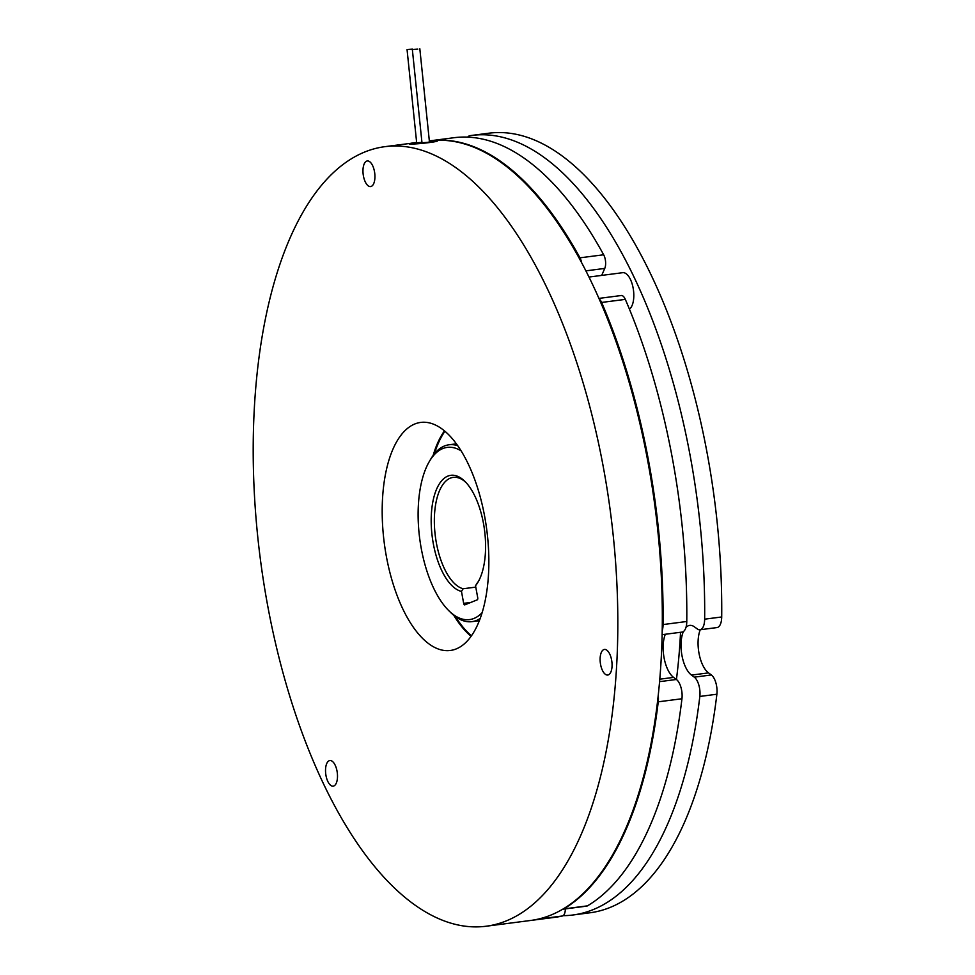 <?xml version="1.0" encoding="UTF-8"?>
<svg xmlns="http://www.w3.org/2000/svg" width="975" height="975" viewBox="0 0 975 975"><rect width="100%" height="100%" fill="white"/><g stroke="black" fill="none" stroke-linecap="round" stroke-linejoin="round"><path stroke-width="1.46" d="M461.138 450.864A86.824 39.012 -97.4 0 0 429.293 461.589A86.824 39.012 -97.4 0 0 421.261 548.511A86.824 39.012 -97.4 0 0 448.561 610.435A86.824 39.012 -97.4 0 0 482.101 612.69M480.151 618.503A89.176 40.06 82.6 0 1 471.912 621.648A89.176 40.06 82.6 0 1 450.377 612.239L448.561 610.435M465.928 482.442A56.318 25.301 -97.4 0 0 453.229 477.372A56.318 25.301 -97.4 0 0 436.386 542.965A56.318 25.301 -97.4 0 0 463.113 588.754L461.48 591.423A58.671 26.362 82.6 0 1 433.302 543.636A58.671 26.362 82.6 0 1 437.751 486.696A58.671 26.362 82.6 0 1 465.026 481.504A58.671 26.362 82.6 0 1 483.466 523.343A58.671 26.362 82.6 0 1 478.043 582.075A58.671 26.362 82.6 0 1 475.52 585.743L477.165 583.074A56.318 25.301 -97.4 0 0 478.688 580.929M629.423 309.136A18.769 8.434 -97.4 0 0 632.044 305.577A18.769 8.434 -97.4 0 0 632.287 284.408A18.769 8.434 -97.4 0 0 622.696 272.683L589.046 277.046M717.697 627.376A14.077 6.325 82.6 0 1 716.978 627.571L699.94 629.777A14.077 6.325 -97.4 0 0 700.659 629.582A14.077 6.325 -97.4 0 0 704.657 619.174L721.707 616.968A14.077 6.325 82.6 0 1 717.697 627.376M685.961 627.412A25.813 11.602 82.6 0 1 688.362 625.731A25.813 11.602 82.6 0 1 689.678 625.389A25.813 11.602 82.6 0 1 694.493 626.888L697.308 628.96A14.077 6.325 -97.4 0 0 699.94 629.777M716.881 694.224L699.831 696.443A14.077 6.325 -97.4 0 0 694.297 677.162L711.348 674.956A14.077 6.325 82.6 0 1 716.881 694.224A393.059 176.609 82.6 0 1 610.033 907.481A393.059 176.609 82.6 0 1 589.948 912.783L572.898 915.001A393.059 176.609 82.6 0 1 563.136 915.659M699.831 696.443A393.059 176.609 82.6 0 1 592.983 909.687A393.059 176.609 82.6 0 1 572.898 915.001M680.538 632.287A342.603 153.94 82.6 0 1 676.431 679.49M598.979 298.399L621.233 295.522A9.384 4.217 82.6 0 1 625.328 299.386A393.059 176.609 82.6 0 1 686.778 621.489A14.077 6.325 82.6 0 1 682.78 631.898A14.077 6.325 82.6 0 1 682.061 632.092L662.074 634.676M565.342 908.895A9.384 4.217 82.6 0 1 562.673 915.915A9.384 4.217 82.6 0 1 562.368 916A393.059 176.609 82.6 0 1 555.019 917.317L531.314 920.376A393.059 176.609 82.6 0 1 530.9 920.437M562.368 916L538.675 919.072A9.384 4.217 -97.4 0 0 538.98 918.974A9.384 4.217 -97.4 0 0 539.236 918.852M587.157 906.007A9.384 4.217 82.6 0 1 586.682 906.128L562.977 909.2A9.384 4.217 -97.4 0 0 563.452 909.078A9.384 4.217 -97.4 0 0 563.745 908.932L587.45 905.86A9.384 4.217 82.6 0 1 587.157 906.007M471.425 635.785A114.989 51.663 82.6 0 1 455.52 616.663M434.423 453.789A114.989 51.663 82.6 0 1 444.929 431.242M412.486 49.14L407.05 49.53L412.486 49.14M417.788 49.128L412.352 49.518L417.788 49.128M412.352 49.518L421.98 142.764L427.416 142.374L429.451 141.997L419.823 48.75M429.353 141.083A14.077 0.719 174.1 0 1 435.533 140.766A14.077 0.719 174.1 0 1 437.068 140.936A14.077 0.719 174.1 0 1 426.38 142.752A14.077 0.719 174.1 0 1 410.585 143.995C418.068 144.361 444.551 140.924 435.533 140.766M600.576 664.475A12.907 5.801 82.6 0 1 604.427 649.435A12.907 5.801 82.6 0 1 611.605 660.002A12.907 5.801 82.6 0 1 607.742 675.041A12.907 5.801 82.6 0 1 600.576 664.475M325.991 775.576A12.907 5.801 82.6 0 1 329.855 760.549A12.907 5.801 82.6 0 1 337.033 771.115A12.907 5.801 82.6 0 1 333.17 786.142A12.907 5.801 82.6 0 1 325.991 775.576M363.431 176A12.907 5.801 82.6 0 1 367.295 160.96A12.907 5.801 82.6 0 1 374.473 171.527A12.907 5.801 82.6 0 1 370.61 186.566A12.907 5.801 82.6 0 1 363.431 176M386.356 556.347A114.989 51.663 82.6 0 1 420.749 422.419A114.989 51.663 82.6 0 1 484.685 516.555A114.989 51.663 82.6 0 1 450.279 650.483A114.989 51.663 82.6 0 1 386.356 556.347M433.119 455.496A114.989 51.663 82.6 0 1 444.466 430.852M429.341 140.912L429.524 140.887A393.059 176.609 82.6 0 1 648.07 462.686A393.059 176.609 82.6 0 1 530.485 920.485L485.989 926.25A393.059 176.609 82.6 0 1 267.455 604.451A393.059 176.609 82.6 0 1 385.04 146.652A393.059 176.609 82.6 0 1 603.574 468.451A393.059 176.609 82.6 0 1 485.989 926.25M409.061 143.825L410.585 143.995A14.077 0.719 174.1 0 1 409.061 143.825A14.077 0.719 174.1 0 1 416.642 142.399M471.059 636.297A114.989 51.663 82.6 0 1 453.814 615.347M407.05 49.53L416.678 142.777L421.943 142.399M625.328 299.386L601.624 302.445A393.059 176.609 82.6 0 1 663.073 624.561L686.778 621.489M659.514 681.659L676.418 679.477A14.077 6.325 82.6 0 1 681.952 698.758A393.059 176.609 82.6 0 1 587.45 905.86M681.952 698.758L658.247 701.817A393.059 176.609 82.6 0 1 563.745 908.932M538.675 919.072A393.059 176.609 82.6 0 1 531.314 920.376M429.951 140.839A393.059 176.609 82.6 0 1 430.365 140.778A393.059 176.609 82.6 0 1 579.967 257.827L603.659 254.767A9.384 4.217 82.6 0 1 604.756 268.418L585.951 270.855M430.365 140.778L454.058 137.707A393.059 176.609 82.6 0 1 603.659 254.767M581.551 262.421A9.384 4.217 -97.4 0 0 579.967 257.827M658.247 701.817A14.077 6.325 -97.4 0 0 658.198 695.09M662.159 630.825A14.077 6.325 -97.4 0 0 663.073 624.561M601.624 302.445A9.384 4.217 -97.4 0 0 599.308 299.154M601.697 275.401L604.756 268.418M676.418 679.477L673.603 677.406A25.813 11.602 82.6 0 1 665.328 634.25M467.683 137.122A14.077 6.325 -97.4 0 1 469.938 135.683A393.059 176.609 82.6 0 1 471.937 135.391A393.059 176.609 82.6 0 1 704.657 619.174M471.937 135.391L488.987 133.185A393.059 176.609 82.6 0 1 721.707 616.968M694.297 677.162L691.482 675.09A25.813 11.602 82.6 0 1 683.353 631.593M711.348 674.956L708.533 672.884A25.813 11.602 82.6 0 1 700.257 629.728M461.48 591.423L463.661 603.354L470.84 602.428M463.661 603.354A1.877 0.841 82.6 0 0 464.709 604.89A1.877 0.841 82.6 0 0 464.807 604.866L477.25 599.832A1.877 0.841 82.6 0 0 477.713 597.675L475.52 585.743M463.113 588.754L475.776 587.121M429.293 461.589L430.584 459.371A89.176 40.06 82.6 0 1 449.012 444.783A89.176 40.06 82.6 0 1 457.775 445.733M659.722 679.197L673.603 677.406M691.482 675.09L708.533 672.884M471.912 621.648L479.31 620.697M410.524 143.349L385.04 146.652M449.012 444.783L456.41 443.832"/></g></svg>
